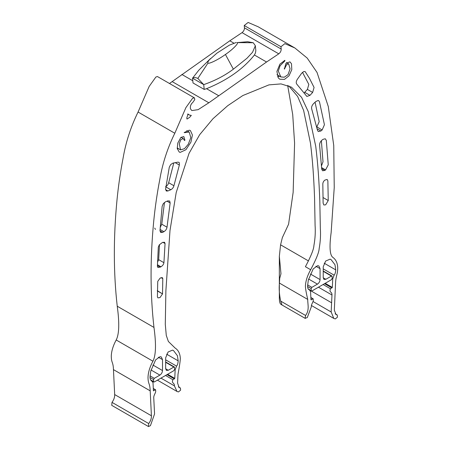 <?xml version="1.0" encoding="UTF-8"?>
<svg xmlns="http://www.w3.org/2000/svg" width="449" height="449" viewBox="0 0 449 449"><rect width="100%" height="100%" fill="white"/><g stroke="black" fill="none" stroke-linecap="round" stroke-linejoin="round"><path stroke-width="0.67" d="M288.741 85.815L297.625 96.434L303.636 110.46L310.495 143.293C312.656 160.95 313.722 176.384 314.564 197.7L315.091 225.499C315.54 232.077 315.147 238.767 313.907 245.581C313.756 249.302 310.921 256.34 305.41 266.706L310.657 269.731C316.169 259.37 319.003 252.332 319.155 248.611C320.395 241.798 320.788 235.102 320.339 228.53L319.806 200.731C318.97 179.415 317.903 163.98 315.742 146.323L308.317 111.773L301.588 97.349L291.468 87.162L281.029 83.907L268.945 84.878L242.864 95.525L227.722 105.7L212.978 118.727L199.665 134.706L189.04 153.373L176.21 192.486L169.997 230.466L165.889 290.677L165.288 324.335L166.276 335.425L168.381 341.476L175.071 348.014C178.36 350.102 180.111 353.61 180.324 358.538C180.201 361.383 179.42 366.648 177.995 374.337L177.585 383.16L179.207 387.582L180.408 388.003L180.621 390.142L178.444 391.949L176.962 391.433L174.414 385.871C174.588 382.368 171.237 383.755 172.893 379.719L174.762 378.395L175.161 369.768L176.558 366.131C177.478 365.132 178.017 363.364 178.169 360.839L177.417 355.715L173.527 350.585L172.562 350.119L168.089 352.01L165.659 357.808L165.659 368.747L168.28 370.262L166.422 370.447L165.659 368.747M284.851 60.918L284.902 60.351L279.935 64.095L276.904 71.458L278.307 77.935L279.755 79.209L284.492 79.389L289.033 75.791L291.799 69.601L291.491 63.736L289.919 61.85L285.946 63.36L284.374 69.124L286.759 64.398L288.69 63.91L290.082 68.86L288.017 74.669L284.262 77.211L280.861 76.942L278.301 71.065L280.075 65.773L284.851 60.918L284.273 60.581M296.806 84.154L306.897 96.456L309.973 95.345L312.644 92.438L314.076 87.454L309.501 78.395L305.146 71.599L303.788 71.52L301.576 73.333L297.361 79.277C296.071 81.359 295.885 82.986 296.806 84.154M313.587 103.601C311.943 105.358 311.309 107.131 311.69 108.927L317.51 130.39L318.29 131.568L320.9 130.979L322.146 129.974L324.431 124.732L319.464 101.788L318.706 100.688L318.072 100.497L315.793 101.536L313.587 103.601M323.117 203.128L323.864 205.002L325.66 204.834L328.247 200.535L327.86 180.829L327.147 179.448L324.936 180.077C323.622 181.065 322.915 182.35 322.82 183.938L323.117 203.128M321.725 169.15L322.556 170.76L324.795 170.429L325.592 169.902L328.247 164.828L326.316 140.402L325.25 138.769L323.112 139.308L322.09 140.043C320.395 141.474 319.565 143.186 319.593 145.179L321.725 169.15M184.387 132.674L189.197 132.034L190.808 137.579L188.322 144.185L184.533 148.658L180.571 149.876L179.263 143.826L180.728 139.807L183.164 138.511L184.533 140.526L184.932 140.139L183.815 136.569L180.857 137.422L177.748 143.158L177.265 148.613L179.241 152.048L180.201 152.379L185.903 149.736L190.926 142.137L192.413 135.009L190.41 130.558L189.298 130.182L184.152 132.539M167.808 200.883L165.535 201.797L163.301 203.627L162.145 206.31L159.973 230.747L160.686 232.475L162.656 232.318L163.924 231.673C165.647 230.612 166.674 229.13 167.017 227.216L170.143 202.976L169.683 201.017L167.808 200.883M162.532 293.663L162.796 278.61L162.336 277.611L160.069 278.139L157.756 281.377L157.403 296.924L157.93 297.878L159.996 297.575L162.538 293.904L157.285 290.632M163.924 262.687L165.058 243.526L164.525 242.241L162.42 242.482L159.283 244.862L158.306 247.124L157.391 266.392L157.936 267.553L160.983 266.779C162.712 265.64 163.694 264.276 163.924 262.687L158.677 259.657L159.479 244.61M179.353 165.036L179.359 162.802L178.882 162.308L177.804 162.168L172.955 163.105L170.699 164.559L169.284 167.208L165.602 189.124L166.27 191.01L167.909 190.977L170.794 189.747C172.371 188.922 173.415 187.587 173.92 185.746L179.353 165.036L175.245 162.661M277.6 76.773L279.592 76.212M286.81 62.826L286.765 62.462M304.27 92.758L307.397 89.407L308.828 84.429L302.48 72.311M316.753 127.061L319.183 121.701L315.063 102.22M321.49 165.827L322.999 161.797L321.377 140.672M177.338 148.978L178.247 148.535M154.725 228.064L155.438 229.445M160.198 227.441L161.769 224.186L164.48 202.415M157.537 262.199L158.677 259.657M170.794 189.747L165.546 186.717C167.123 185.892 168.167 184.556 168.672 182.715L173.791 162.942M287.669 85.394L292.714 114.551L294.589 143.169L293.146 192.324L288.584 224.225L282.348 237.628L280.58 244.823L308.474 260.925M310.657 269.731C307.369 275.619 305.623 281.147 305.404 286.322C305.533 289.021 306.308 293.388 307.739 299.427C307.576 304.153 309.754 309.849 305.595 315.479L305.112 318.268L307.284 317.566L311.32 306.83C311.146 303.53 314.496 301.043 312.841 298.922L310.972 299.758L310.573 291.586L309.17 289.571C308.25 289.633 307.717 288.488 307.559 286.136L308.311 280.142L313.166 268.945L317.645 265.662L318.846 265.937L320.075 268.659L320.075 279.598C319.907 281.517 319.031 283.033 317.454 284.138L311.864 287.366L311.157 288.595L311.157 290.593L311.864 291.003L331.435 279.705L332.142 278.475L332.142 276.477L331.435 276.068L325.845 279.295L323.993 279.474L323.224 277.779L323.224 266.841L325.654 261.037L330.133 259.152L331.098 259.617L334.988 264.742L335.74 269.866C335.583 272.397 335.049 274.159 334.129 275.164L332.726 278.795L332.327 287.427L330.458 288.752C328.78 292.81 332.238 291.395 331.974 295.01L331.166 311.982L333.781 318.403L335.302 318.936L337.474 317.123L337.261 314.985L336.004 314.547L334.325 310.164L335.538 283.824C335.824 275.276 337.676 275.13 337.715 267.671C337.513 262.94 335.88 259.5 332.804 257.35C329.802 255.071 329.246 246.81 331.143 232.548L334.236 187.581L333.747 145.538L328.286 106.52L317.033 72.446L307.189 58.061L294.87 47.976L284.851 43.654L280.962 46.724L281.192 49.064C281.203 50.945 280.395 52.533 278.778 53.841L266.549 62.007L208.847 102.782L198.121 109.663L191.835 110.566L190.471 108.849C190.006 106.306 190.808 104.134 192.885 102.327L194.793 99.56L194.445 97.893L157.414 76.532L155.865 77.054L149.175 86.41L138.067 112.037C130.805 126.843 125.827 142.131 123.127 157.919C120.349 172.337 118.295 186.498 116.959 200.394C113.378 237.813 113.474 273.093 117.24 306.224C119.546 322.994 119.198 334.252 116.196 339.994C113.12 345.691 111.487 351.023 111.285 355.984C111.324 363.398 113.176 361.411 113.462 369.628L114.675 394.564C114.787 397.157 113.9 399.762 112.009 402.371L111.739 405.346L148.473 426.55L150.432 425.663L154.563 413.944L153.754 397.904C153.491 394.598 156.954 392.011 155.27 389.895L153.406 390.725L153.002 382.559L151.083 380.359M294.87 47.976L258.141 26.766L248.123 22.45L244.234 25.514L244.464 27.855C244.469 29.735 243.667 31.329 242.05 32.631L229.815 40.797L169.514 83.486M310.86 297.496L313.239 298.866L310.876 297.788M310.972 299.713L311.303 299.91L310.972 299.758M308.126 288.87L309.653 289.745L308.648 289.386M308.104 288.83L311.864 291.003M332.142 276.477L323.224 271.331M194.333 97.815L192.599 98.258L185.903 107.614L174.801 133.246C167.539 148.047 162.56 163.341 159.861 179.123C157.083 193.547 155.023 207.707 153.687 221.604C150.106 259.022 150.202 294.297 153.973 327.433C156.28 344.198 155.932 355.456 152.924 361.204C149.854 366.9 148.215 372.227 148.018 377.188C148.058 384.602 149.904 382.621 150.191 390.838L151.408 415.768C151.521 418.361 150.628 420.966 148.737 423.581L148.473 426.55M153.294 388.464L155.674 389.839L153.305 388.761M153.401 390.686L153.738 390.877L153.406 390.725M150.561 379.837L151.605 380.539C150.684 380.6 150.146 379.456 149.994 377.109L150.746 371.115L155.601 359.913L160.08 356.635L161.281 356.91L162.51 359.627L162.51 370.565C162.342 372.49 161.466 374.006 159.883 375.111L154.299 378.339L153.586 379.568L153.586 381.56L154.299 381.97L173.864 370.672L174.577 369.443L174.577 367.45L173.864 367.041L168.28 370.262M150.538 379.803L154.299 381.97M174.577 367.45L165.659 362.298M189.377 115.051L191.313 115.399L189.607 117.369L186.997 119.069L186.773 118.014L188.024 114.012L189.377 115.051M172.113 81.572L208.847 102.782M116.196 339.994L152.924 361.204M114.675 394.564L151.408 415.768M166.618 354.166L178.169 360.839M160.978 378.114L174.414 385.871M279.43 283.083C278.868 288.398 279.278 294.404 280.664 301.088L281.854 304.304L281.023 304.416L280.232 303.631L279.542 301.548L279.34 298.495L279.34 256.312L280.973 273.767L279.727 278.268L279.43 283.083L307.739 299.427M324.184 263.198L335.74 269.866M313.026 301.509L331.166 311.982M242.05 32.631L278.778 53.841M236.264 42.475L229.394 45.141L216.968 53.117L209.223 59.936L207.78 62.114L207.994 63.028C208.768 64.302 218.36 59.605 225.432 54.475C232.762 49.497 239.188 42.969 237.111 42.604L247.657 41.729L253.253 42.739L255.352 45.753L255.835 50.642L255.43 52.999L254.409 54.997L266.549 62.007M229.815 40.797L233.811 43.104M181.845 74.444L192.806 80.769M254.409 54.997C243.263 68.989 227.301 80.219 206.534 88.7L218.579 95.654M206.534 88.7L204.2 89.418L193.019 82.964L192.548 78.171L198.817 70.184L210.486 58.595M280.58 244.823L279.34 256.312M322.999 197.504L328.247 200.535M157.29 290.873L162.538 293.904M255.352 45.753L252.534 52.275L246.984 58.252L233.368 69.168C224.893 75.55 215.009 80.702 203.728 84.625L204.2 89.418M203.728 84.625L192.548 78.171C193.923 77.307 195.685 77.396 197.846 78.435L203.728 84.625M225.432 54.475L233.368 69.168M237.111 42.604L253.253 42.739M207.994 63.028L197.846 78.435M138.067 112.037L174.801 133.246M117.24 306.224L153.973 327.433M113.462 369.628L150.191 390.838M112.009 402.371L148.737 423.581M150.679 380.006L151.605 380.539M158.312 357.202L162.51 359.627M152.851 364.992L162.51 370.565M151.032 369.998L159.883 375.111M150.028 375.869L154.299 378.339M150.017 377.508L153.586 379.568M165.659 359.84L176.558 366.131M174.577 369.432L175.161 369.768M167.623 374.275L174.762 378.395M166.994 374.64L174.425 378.934M165.546 375.482L172.893 379.719M178.478 386.948L180.139 387.908M280.664 301.088L305.595 315.479M308.25 289.038L309.17 289.571M315.877 266.235L320.075 268.659M310.416 274.019L320.075 279.598M308.598 279.031L317.454 284.138M307.599 284.902L311.864 287.366M307.587 286.535L311.157 288.595M323.224 277.779L325.845 279.295M323.224 268.867L334.129 275.164M332.142 278.459L332.726 278.795M325.194 283.308L332.327 287.427M324.565 283.673L331.996 287.961M323.112 284.509L330.458 288.752M318.448 287.203L331.974 295.01M310.315 290.486L331.598 302.778M335.212 313.862L336.991 314.889M244.234 25.514L280.962 46.724M244.464 27.855L281.192 49.064M284.273 68.523L284.761 68.804M304.725 92.314L309.973 95.345M307.397 89.407L312.644 92.438M317.162 128.818L320.9 130.979M316.899 126.944L322.146 129.974M321.692 168.639L324.795 170.429M321.619 167.612L325.592 169.902M159.973 230.769L162.656 232.318M160.063 229.439L163.924 231.673M161.769 224.186L167.017 227.216M167.045 201.191L170.143 202.976M161.084 277.622L162.796 278.61M162.886 242.275L165.058 243.526M157.414 265.634L160.181 267.228M157.447 264.736L160.983 266.779M165.58 189.63L167.909 190.977M168.672 182.715L173.92 185.746M152.716 381.397L153.794 382.02M165.659 361.961L174.369 366.99M157.436 380.157L176.962 391.433M178.393 386.842L180.408 388.003M281.023 304.416L305.326 318.448M310.287 290.43L311.365 291.053M323.224 270.988L331.934 276.017M311.438 305.505L333.781 318.403M335.128 313.756L337.261 314.985M288.69 63.91L286.541 62.669M280.861 76.942L276.96 74.697M189.197 132.034L186.756 130.625M180.571 149.876L177.175 147.917M183.164 138.511L181.02 137.271M187.631 114.063L189.141 114.938"/></g></svg>
